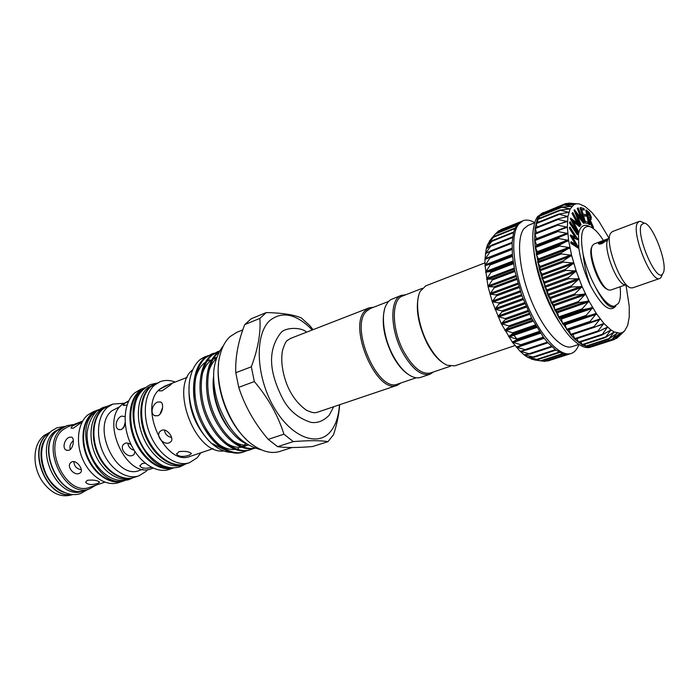 <?xml version="1.0" encoding="UTF-8"?>
<svg xmlns="http://www.w3.org/2000/svg" width="699" height="699" viewBox="0 0 699 699"><rect width="100%" height="100%" fill="white"/><g stroke="black" fill="none" stroke-linecap="round" stroke-linejoin="round"><path stroke-width="1.05" d="M64.037 492.402C45.959 486.565 34.67 455.46 44.797 439.383M71.516 494.464C46.658 498.999 26.859 448.819 47.768 434.088L49.218 433.004M606.33 240.954L604.801 241.295C602.582 242.649 601.114 243.121 600.415 242.719L606.321 239.818C604.076 239.932 601.822 240.91 599.541 242.745C599.908 243.968 602.092 243.304 606.103 240.744M605.247 239.862L607.248 239.888L602.154 243.54C599.891 244.239 598.65 244.222 598.431 243.479L601.673 241.234M641.464 224.676C635.356 234.383 656.475 283.348 662.617 273.973L663.325 272.785C667.999 263.619 652.49 223.348 644.146 223.077L641.464 224.676M662.023 275.249L660.878 277.686L659.751 278.473C651.459 283.357 631.005 232.802 637.427 223.103L639.069 221.461L640.433 221.347L642.87 222.483M607.361 289.211C599.087 287.254 586.898 253.685 591.974 246.843M602.512 240.814L594.124 243.977L592.569 245.41C587.099 252.776 600.642 289.15 609.187 290.059L610.839 290.024L625.046 285.052L617.348 287.743M659.751 278.473L632.796 287.813L631.075 287.883C621.149 287.175 604.251 242.064 610.62 233.256L612.385 231.587L639.069 221.461M628.401 286.529L624.766 284.685C616.483 284.021 602.617 247.027 607.903 239.643M443.507 363.227C437.574 359.452 432.061 352.742 426.967 343.095C418.072 324.397 415.346 308.399 418.788 295.118M450.444 366.206L430.54 372.943C421.838 374.839 412.891 367.648 403.69 351.387C391.527 328.984 391.3 299.321 402.615 295.983L422.205 288.381M514.962 345.559L454.761 365.874L447.028 365.201C440.143 362.003 433.651 354.681 427.552 343.226C418.011 325.149 414.778 301.391 420.221 291.352L425.726 285.874L484.949 262.85M513.931 335.319L517.54 339.766M491.345 238.595L495.984 233.335L489.248 241.234L493.966 236.515L487.535 244.667L492.402 240.561L486.233 248.879L491.266 245.401L485.377 253.798L490.611 250.967L484.966 259.381L490.445 257.206L485.036 265.541L490.785 264.03L485.569 272.199L491.615 271.334L486.574 279.251L492.944 279.015L488.033 286.59L494.752 286.948L489.938 294.122L497.006 295.022L492.245 301.706L499.671 303.104L494.936 309.238L502.712 311.072L497.95 316.603L506.085 318.796L501.262 323.681L509.728 326.153L504.8 330.374L513.59 333.039L508.514 336.56L517.601 339.347L512.35 342.169L521.707 344.991L516.246 347.106L525.84 349.884L520.143 351.317L529.938 353.956L523.988 354.743L533.94 357.18L527.719 357.346L537.784 359.496L531.284 359.094L541.507 360.929L534.639 359.976M519.357 222.562L498.37 231.028L496.29 233.213M501.104 229.604L500.388 230.207M546.496 360.876L547.955 360.964L569.423 354.026L566.426 354.419L563.123 353.895L555.792 350.059L547.815 342.624L543.726 337.652L531.808 318.534L521.681 295.196L514.779 270.836L512.454 255.72L512.096 242.562L513.678 232.103L515.154 228.057L519.34 222.57L523.001 220.744C526.399 219.425 530.314 220.071 534.744 222.675M538.02 360.474L544.888 361.392L566.443 354.419M578.938 344.45L577.811 347.097C576.142 350.417 573.923 352.541 571.17 353.458C559.89 357.504 539.777 335.642 526.461 302.955C513.049 270.356 509.903 235.1 518.579 224.257L523.001 220.744M578.851 344.397L571.957 346.652C561.708 350.339 543.438 330.382 531.301 300.649C519.077 270.976 516.063 238.796 523.874 228.765L527.981 225.462L534.718 222.771M592.018 346.442L590.515 347.202C586.19 348.565 580.956 346.582 574.814 341.261C552.332 323.156 527.99 256.079 533.625 227.769C534.377 222.92 535.705 219.198 537.601 216.603L543.403 212.505L541.341 213.693L539.41 216.026M608.724 237.712L598.728 220.963L591.782 212.339L585.124 206.511L579.078 203.855L576.395 203.802L573.993 204.615L570.183 208.879L567.911 216.515L567.352 227.201L557.837 225.165L557.584 224.449L567.405 221.539L558.151 219.486L557.828 218.892L567.903 216.541L558.545 214.104L568.837 212.313L559.724 210.128L570.174 208.896L561.271 207.07L571.904 206.327L563.368 204.807L573.984 204.624L565.771 203.505L576.404 203.793L569.318 203.147M624.032 331.475L616.841 338.255L622.46 332.514L614.412 339.478L620.013 333.222L611.66 339.784L617.261 333.039L608.611 339.155L614.229 331.964L605.325 337.573L610.952 329.989L601.822 335.057L607.483 327.141L598.161 331.623L598.003 330.942L603.866 323.427L594.395 327.298L594.089 326.573L600.135 318.884L590.576 322.152L590.113 321.374L596.387 313.606L586.671 316.263L586.138 315.415L592.647 307.656L582.73 309.718L582.206 308.792L588.986 301.103L578.903 302.588L578.396 301.584L585.456 294.052L575.242 294.969L574.761 293.912L582.11 286.607L571.808 286.983L571.371 285.882L578.999 278.884L568.663 278.752L568.261 277.634L576.186 271.002L565.841 270.417L565.491 269.29L573.704 263.086L563.394 262.099L563.097 260.98L571.59 255.266L561.367 253.929L561.122 252.846L569.877 247.647L559.777 246.031L559.602 244.999L568.593 240.36L558.658 238.534L558.536 237.564L567.745 233.51L558.003 231.552L557.846 230.696L567.352 227.227L568.593 240.36L571.59 255.266L576.186 271.002L582.11 286.607L588.986 301.103L596.387 313.606L603.849 323.41L610.935 329.98L614.211 331.955L620.004 333.222L622.451 332.523L624.557 330.968L627.676 325.428L629.249 316.997L629.231 306.188L626.024 285.323M590.498 322.178L566.767 329.893L565.028 324.301L562.73 324.065L561.245 318.482L558.754 317.564L557.557 312.069L554.91 310.478L554.019 305.157L551.249 302.912L550.69 297.853L547.841 294.978L547.614 290.26L544.731 286.817L544.844 282.51L541.97 278.543L542.424 274.716L539.602 270.286L540.388 267.009L537.662 262.186L538.772 259.486L536.185 254.357L537.583 252.287L535.172 246.93L536.858 245.506L534.656 240.002L557.732 230.74M536.57 239.006L534.718 233.457L557.383 224.545M615.915 305.865C610.201 313.187 601.673 306.38 590.332 285.437L590.244 285.175C586.505 274.943 584.154 264.755 583.176 254.619C579.786 235.336 581.751 225.943 589.1 226.441C593.399 227.568 598.169 232.234 603.394 240.439M590.332 285.437L590.218 285.192C584.347 272.496 580.537 260.072 578.807 247.927L571.441 243.156L571.319 241.784L576.649 245.235L570.734 235.231L575.924 237.407L570.131 228.468L570.008 227.123L578.029 239.486L572.603 237.188L578.816 247.918L578.265 248.128L570.891 243.366L570.768 241.994L571.319 241.784M590.192 226.764L587.108 225.48C583.429 224.685 580.79 226.598 579.191 231.238L578.484 234.113L578.772 247.629M433.703 371.868L429.972 374.245C421.043 376.184 411.86 368.827 402.423 352.156C389.955 329.185 389.736 298.779 401.348 295.354L405.726 294.777M429.972 374.245L420.693 377.373C418.011 378.264 415.023 377.941 411.72 376.412C404.992 373.074 398.753 366.101 393.021 355.503C383.83 338.403 380.754 315.834 385.944 305.393L388.233 301.776L390.61 299.714L401.348 295.354M408.067 374.245C402.397 370.444 397.207 364.153 392.497 355.363C384.013 337.923 381.357 322.597 384.529 309.395M401.139 382.886L397.259 385.28C376.953 395.005 347.368 326.651 365.184 310.636L369.159 307.866L373.677 307.219M416.228 377.783L397.801 384.013C378.019 393.485 349.168 326.844 366.503 311.212L370.4 308.486L388.522 301.452M246.109 439.182C227.813 422.397 215.344 388.059 218.63 363.445M242.806 329.911L236.786 332.348L230.154 336.542C225.681 340.588 222.413 346.363 220.342 353.886C211.858 381.715 229.202 429.501 253.562 445.42C263.095 451.904 271.911 453.887 279.993 451.397L292.06 447.517M339.426 404.8C338.762 415.896 335.931 424.66 330.915 431.082C318.071 447.797 290.67 437.356 273.3 406.215C255.72 375.276 254.663 333.921 269.98 320.413C282.413 310.767 296.516 313.956 312.27 329.98M244.729 324.607L251.238 318.744L266.275 312.567L259.862 318.421L244.729 324.607C238.132 341.531 235.152 357.565 235.79 372.716L251.325 366.809C258.062 348.757 260.91 332.628 259.862 318.421M251.325 366.809L254.34 381.558L238.735 387.342C244.877 406.241 254.707 423.585 268.224 439.383L283.925 434.184C278.088 415.503 268.224 397.967 254.34 381.558M283.925 434.184L293.274 441.593L277.608 446.67C285.935 447.832 297.617 447.788 312.645 446.53L327.98 441.654C320.824 440.396 309.255 440.379 293.274 441.593M327.98 441.654L333.519 434.717C336.97 424.179 339.024 414.184 339.67 404.721M277.608 446.67L268.224 439.383M238.735 387.342L235.79 372.716M254.925 448.155C240.727 450.89 223.007 436.429 213.378 412.375C204.152 389.789 206.659 362.641 218.368 352.663L218.936 352.174M219.346 351.422L217.101 353.17C205.148 363.375 202.815 391.187 212.566 414.079C222.693 438.325 240.98 452.174 255.083 448.208M252.82 448.732L250.286 449.789C236.175 454.132 217.704 440.545 207.446 416.324C197.564 393.423 199.905 365.481 211.963 355.214L219.661 350.863M218.079 351.414L210.696 355.712C198.63 365.979 196.27 393.904 206.153 416.787C216.402 440.982 234.881 454.56 249.001 450.208L250.286 449.789M246.354 450.855L243.837 451.904C229.665 456.272 211.168 442.773 200.936 418.657C191.08 395.861 193.492 368.006 205.611 357.739L211.753 353.939L214.357 353.1M211.753 353.939L204.353 358.238C192.225 368.504 189.796 396.342 199.661 419.12C209.883 443.21 228.381 456.692 242.562 452.323L243.837 451.904M205.471 356.438L200.368 359.373L208.057 355.599M246.572 443.909C228.162 436.403 211.115 403.043 213.597 377.521M224.012 449.501L212.688 443.821M208.022 439.723C194.471 424.774 188.153 407.246 189.088 387.15M200.368 359.373L199.337 360.265C195.056 364.266 192.05 369.928 190.338 377.277C184.781 399.356 196.838 433.031 214.75 445.91C220.202 449.981 225.541 452.131 230.775 452.367M156.087 383.305L150.171 386.835C139.529 395.861 137.589 418.675 146.362 437.88C155.021 457.155 172.365 468.575 184.982 464.197L185.392 464.049M155.685 383.463L147.742 387.788C137.083 396.814 135.125 419.592 143.88 438.771C152.531 458.011 169.883 469.396 182.518 465.01L184.982 464.197M200.875 452.769L197.197 457.766L189.481 462.694C176.891 467.072 159.555 455.591 150.879 436.255C142.089 416.988 143.985 394.122 154.593 385.097L160.097 381.724C164.815 379.933 169.848 380.029 175.204 382.038M189.481 462.694L185.803 463.918C173.195 468.295 155.851 456.866 147.183 437.583C138.411 418.36 140.342 395.547 150.975 386.512L160.097 381.724M213.09 448.653L190.268 456.342C165.523 467.22 137.607 405.962 159.896 389.098L164.781 386.093L187.218 377.355M189.158 455.259C183.024 457.111 178.865 456.735 176.681 454.123L178.944 451.659C185.095 450.916 189.263 451.563 191.456 453.581L189.158 455.259M169.219 442.817C163.426 445.368 155.335 435.896 160.123 431.37L161.801 430.261C167.096 428.076 174.514 438.212 170.888 441.724L169.219 442.817M157.773 415.756L154.645 415.625C149.612 413.563 152.627 403.515 157.852 401.995L160.726 402.004C164.23 403.524 162.631 414.123 157.773 415.756M170.591 384.939L161.976 390.89L159.014 390.811L160.054 389.037L169.307 384.363L171.849 383.637L170.591 384.939M223.82 450.951C195.449 455.023 169.429 387.263 192.714 369.754L192.837 369.64M142.736 389.692L142.605 389.806C119.363 406.739 142.421 469.877 171.054 467.718M144.938 387.718L140.202 390.75C129.621 399.679 127.48 421.951 135.903 440.903C144.23 459.916 161.251 471.572 174.007 467.823M123.548 480.973L123.251 481.078C111.342 485.22 95.387 475.442 87.69 458.596C79.878 441.803 82.08 421.558 92.181 413.266L97.79 409.99M123.251 481.078L118.725 482.598C106.798 486.74 90.835 477.015 83.146 460.222C75.361 443.489 77.589 423.297 87.725 415.005L93.046 411.842L97.493 410.103M97.834 483.402C91.857 485.202 87.786 484.809 85.619 482.24L87.427 480.274C93.378 479.724 97.458 480.344 99.651 482.135L97.834 483.402M79.258 473.45C73.937 475.844 66.143 466.53 70.791 462.563L72.058 461.777C76.776 459.828 83.88 469.789 80.507 472.673L79.258 473.45M68.965 450.287L66.58 450.261C61.695 448.662 64.588 438.57 69.481 437.216L71.648 437.146C74.819 438.221 73.351 448.793 68.965 450.287M82.194 421.943L73.343 428.181L70.975 428.094L72.224 426.102L82.657 421.113M104.85 482.161L89.926 487.22C66.029 497.452 41.547 445.149 63.181 429.597L67.986 426.757L82.683 421.069M95.946 485.176L89.769 488.767C64.815 499.444 39.275 444.809 61.888 428.609L66.877 425.665L73.911 424.459M89.769 488.767L85.435 490.235C60.429 500.921 34.95 446.46 57.606 430.269L66.877 425.665M85.287 490.279L85.147 490.331C60.14 501.017 34.662 446.565 57.327 430.374L62.464 427.386M85.147 490.331L82.998 491.056C57.965 501.742 32.521 447.386 55.204 431.196L62.316 427.438M71.796 494.49C46.85 499.846 26.326 449.108 47.488 434.193L49.411 432.812M72.635 494.56L71.499 494.944C60.429 497.828 50.503 493.013 41.722 480.493C38.331 475.058 36.199 469.178 35.308 462.834C34.05 450.829 36.898 441.742 43.871 435.599L50.013 432.218M98.55 409.797L95.02 412.157C71.403 429.16 97.152 489.064 124.265 480.632M98.952 409.527L92.775 413.039C82.674 421.331 80.49 441.576 88.292 458.378C95.999 475.233 111.954 485.019 123.854 480.877L124.737 480.58M107.978 406.005L102.386 409.282C92.347 417.583 90.223 437.932 98.07 454.857C105.82 471.842 121.766 481.725 133.614 477.6L133.92 477.496M107.672 406.119L100.123 410.164C90.066 418.465 87.934 438.789 95.772 455.687C103.504 472.638 119.45 482.502 131.316 478.369L133.614 477.6M127.017 405.062L123.225 405.481L124.343 403.62L128.616 401.069M125.374 424.975L121.486 429.597L118.69 429.527C113.71 427.657 116.663 417.574 121.757 416.115L125.042 416.621M134.942 451.537L134.059 454.499L132.574 455.442C126.973 457.932 118.996 448.496 123.74 444.206L125.235 443.245C127.201 442.659 129.219 443.253 131.281 445.036M151.447 467.325C145.523 468.863 141.661 468.4 139.87 465.918L141.941 463.673L145.226 463.201M147.76 469.492L146.047 471.388L138.856 475.844C127.035 479.96 111.089 470.016 103.321 452.969C95.457 435.984 97.537 415.573 107.55 407.272L112.819 404.101L123.723 403.271M138.856 475.844L134.225 477.4C122.386 481.524 106.431 471.624 98.69 454.638C90.844 437.705 92.95 417.347 102.998 409.046L108.275 405.883L112.819 404.101M142.841 469.291L139.451 470.444C116.06 480.589 90.957 426.294 112.05 410.697L120.079 406.573M153.133 468.138L151.482 468.697C126.685 479.479 99.782 421.034 122.168 404.468L128.721 400.859M174.077 467.823L169.272 469.422C156.55 473.835 139.18 462.607 130.582 443.55C121.879 424.555 123.959 401.934 134.706 392.908L140.281 389.526L144.99 387.665M174.042 467.832C161.355 472.236 143.985 460.947 135.37 441.829C126.65 422.773 128.686 400.09 139.407 391.064L144.955 387.683M127.847 443.14C128.293 446.81 130.398 449.204 134.173 450.322M125.147 422.546L123.592 428.094M73.893 461.593C74.077 466.146 76.549 468.846 81.311 469.702M73.343 440.571C70.459 443.175 69.419 446.163 70.215 449.544M164.44 430.112C165.034 434.14 167.419 436.595 171.605 437.478M162.596 407.552L159.957 414.219M266.275 312.567C282.073 312.907 293.737 314.69 301.286 317.905L309.849 325.647L313.082 329.666M590.122 218.097L590.078 216.716L587.44 212.671M590.603 216.507L587.282 211.937L588.27 216.734L590.445 218.132L590.603 216.507L590.078 216.716M588.471 212.863L587.946 213.073M583.176 254.619C585.884 266.127 589.982 276.961 595.478 287.106C602.599 299.731 608.829 306.127 614.168 306.311L618.37 303.488C620.354 300.151 620.93 294.576 620.092 286.747M577.741 234.497L570.017 222.693L570.113 221.662L577.828 233.457L577.741 234.497L577.199 234.707L569.475 222.902L570.113 221.662M578.396 231.282L578.143 232.059L570.821 218.298L578.134 223.706L572.568 213.221L572.813 212.496L580.065 226.17L572.874 220.901L578.396 231.282M581.087 224.816L580.616 225.095L574.578 209.875L582.328 219.722L577.741 208.162L578.195 207.918L584.181 223.007L576.526 213.326L581.087 224.816M585.08 222.763L580.546 207.577L583.936 208.547L584.381 210.023L581.585 209.246L583.001 213.981L585.771 214.733L586.208 216.209L583.447 215.458L585.229 221.417L587.981 222.125L588.427 223.619L584.547 222.972L580.013 207.795L580.546 207.577M589.24 224.187L586.33 210.023L589.222 212.461L591.293 217.048L591.074 219.591L589.764 219.049L593.53 227.481L588.558 218.105L589.912 224.702L588.707 224.388L585.797 210.233L586.33 210.023M570.017 222.693L569.475 222.902M578.143 232.059L577.601 232.269L570.279 218.507L570.873 218.132M580.013 226.336L579.471 226.546L573.433 221.95M572.813 212.496L572.027 213.431L572.568 213.221M577.033 222.859L572.027 213.431M570.821 218.298L570.279 218.507M580.616 225.095L580.083 225.305L574.036 210.084L574.674 209.814M584.076 223.06L583.543 223.269L577.26 215.178M578.195 207.918L577.741 208.162M581.061 218.088L577.208 208.381M574.578 209.875L574.036 210.084M574.945 236.952L569.58 228.678L569.467 227.332L570.008 227.123M570.131 228.468L569.58 228.678M570.707 234.969L570.183 235.449L570.734 235.231M575.557 244.528L570.183 235.449M571.441 243.156L570.891 243.366M578.047 239.74L572.988 237.835M588.427 223.619L584.547 222.972M586.208 216.209L583.56 215.842M584.381 210.023L581.699 209.63M589.912 224.702L588.707 224.388M592.708 226.843L592.175 227.044L588.873 219.635M593.53 227.481L592.175 227.044M591.074 219.591L590.087 219.766M538.055 222.282L537.435 219.075L559.611 210.303M537.077 227.131L536.081 223.077L558.326 214.27M536.587 232.723L535.163 227.891L557.584 219.032M594.202 327.35L571.031 335.083L568.837 329.456M597.89 331.676L574.962 339.277L572.918 334.454M601.542 335.083L578.789 342.606L576.902 338.639M605.098 337.538L582.442 345.026L580.799 341.951M585.972 346.337L584.547 344.345M589.152 346.853L588.13 345.804M539.523 218.237L539.165 215.974L537.374 219.145L535.076 228.049L534.656 240.002L535.172 246.93L539.602 270.286L547.841 294.978L558.754 317.564L570.803 334.961L574.788 339.198L582.346 345.018L589.021 347.106L591.913 346.748L591.485 346.311M565.771 203.505L544.137 212.505M541.437 215.039L541.611 213.824M561.323 324.965C547.562 305.909 535.39 272.365 533.721 248.914M571.17 353.458L569.423 354.026M493.966 236.515L515.18 228.005M534.613 359.976L527.719 357.346L523.988 354.743L520.143 351.317L512.35 342.169L501.262 323.681L492.245 301.706L488.033 286.59L485.036 265.541L484.966 259.381L486.233 248.879L487.535 244.667L491.327 238.612M599.331 243.086L598.964 243.968M516.631 225.454L495.434 233.982M518.536 223.243L497.784 231.605M519.532 222.431L500.484 230.111M555.81 350.077L534.001 357.224M551.93 346.853L530.025 354.087M525.805 350.147L547.946 342.772L525.875 350.112M521.576 345.358L543.883 337.853L521.62 345.341M539.838 332.191L517.443 339.81M535.853 325.856L513.433 333.58M532.009 318.936L509.571 326.765M528.365 311.536L505.927 319.46M524.966 303.768L502.546 311.798M521.882 295.747L499.488 303.882M519.147 287.604L496.797 295.834M516.814 279.469L494.525 287.787M514.918 271.474L492.69 279.871M513.477 263.733L491.336 272.199M512.524 256.367L490.462 264.886M512.052 249.482L490.095 258.053M512.07 243.191L490.217 251.789M512.568 237.564L490.838 246.188M513.52 232.697L491.93 241.312M514.901 228.634L493.468 237.232M568.418 209.167L569.702 208.66M570.681 206.458L571.459 206.144M564.731 324.065L595.618 313.563M560.947 318.176L591.87 307.551M557.252 311.702L588.2 300.937M553.713 304.729L584.661 293.833M550.384 297.372L581.323 286.337M547.317 289.744L578.222 278.569M544.565 281.959L575.417 270.662M542.162 274.139L572.944 262.719M540.144 266.406L570.856 254.882M538.553 258.883L569.161 247.254M537.4 251.675L567.903 239.967M536.701 244.903L567.09 233.134M536.465 238.665L566.732 226.834M560.781 223.549L566.819 221.172M564.058 217.52L567.361 216.209M566.295 212.837L568.322 212.024M213.597 376.403C211.107 394.166 218.542 417.434 230.958 431.266M216.157 358.849C212.907 361.837 210.39 366.11 208.625 371.685M207.288 395.477C208.748 405.682 212.251 415.433 217.808 424.721M232.872 440.886C238.21 444.319 243.392 445.709 248.398 445.045M216.244 357.381L213.431 358.683M211.858 359.688C207.507 362.694 204.248 367.674 202.063 374.629M201.102 399.837C202.588 408.679 205.655 417.189 210.294 425.359M225.978 442.834C231.247 446.294 236.384 447.771 241.408 447.264M243.086 446.976L248.128 444.879M216.201 358.727L213.92 358.893M209.936 359.871L206.974 361.261M205.401 362.283C194.086 369.815 190.277 393.878 197.756 414.341C205.515 436.325 221.496 450.75 234.812 449.405M236.507 449.134L238.647 448.513M242.265 446.652L244.58 444.774M244.737 444.616L245.777 443.533M615.26 306.127C610.559 309.753 603.962 303.418 595.478 287.106M537.382 219.617L560.152 210.495M536.054 223.706L558.929 214.576M535.163 228.599L558.151 219.486M534.744 234.261L557.837 225.165M534.814 240.605L558.003 231.552M536.771 245.795L567.177 234.025M535.259 246.572L558.536 237.564M535.364 247.542L558.658 238.534M537.531 252.627L568.051 240.928M536.229 253.947L559.602 244.999M536.395 254.969L559.777 246.031M538.746 259.879L569.37 248.267M537.671 261.714L561.122 252.846M537.907 262.789L561.367 253.929M540.397 267.437L571.109 255.93M539.576 269.77L563.097 260.98M539.864 270.871L563.394 262.099M542.459 275.188L573.259 263.785M541.908 277.984L565.491 269.29M542.249 279.102L565.841 270.417M544.914 283.016L575.775 271.736M544.635 286.232L568.261 277.634M545.028 287.341L568.663 278.752M547.719 290.784L578.623 279.635M547.71 294.375L571.371 285.882M548.147 295.459L571.808 286.983M550.821 298.386L581.76 287.368M551.083 302.291L574.761 293.912M551.563 303.34L575.242 294.969M554.185 305.699L585.133 294.812M554.718 309.858L578.396 301.584M555.216 310.845L578.903 302.588M557.741 312.61L588.689 301.863M558.536 316.953L582.206 308.792M559.06 317.87L582.73 309.718M561.454 319.015L592.376 308.399M562.485 323.48L586.138 315.415M563.027 324.31L586.671 316.263M565.246 324.817L596.125 314.332M566.505 329.325L590.113 321.374M569.073 329.937L599.891 319.574M570.524 334.428L594.089 326.573M596.186 326.529L603.613 324.056M574.499 338.709L598.003 330.942M603.394 328.993L607.239 327.717M578.361 342.126L601.787 334.437M608.383 331.291L610.708 330.531M582.049 344.624L605.395 337.014M612.516 332.934L613.984 332.453M585.526 346.197L608.777 338.648M616.099 333.773L617.016 333.467M588.741 346.835L611.887 339.347M619.244 333.764L619.76 333.598M591.642 346.547L614.683 339.094M615.732 338.386L617.147 337.932M567.981 203.523L568.934 203.138M543.787 212.645L566.225 203.601M541.288 214.069L563.831 204.982M539.147 216.393L561.795 207.28M488.645 243.776L487.972 244.038M488.059 247.647L486.644 248.215M512.664 236.865L491.257 245.366M488.741 251.928L485.744 253.108M490.41 250.924L512.105 242.37L490.515 250.897M512.018 248.224L485.307 258.665M490.139 257.145L512.026 248.599L490.2 257.127M512.332 254.349L485.342 264.816M512.411 255.222L485.386 265.681M512.428 255.406L490.383 263.934M513.075 261.015L485.849 271.465M513.206 261.95L485.954 272.392M513.319 262.71L491.187 271.186M514.237 268.11L486.827 278.517M514.429 269.098L486.993 279.495M514.691 270.408L492.48 278.814M515.827 275.528L488.269 285.874M516.072 276.551L488.496 286.887M516.535 278.385L494.245 286.712M517.819 283.156L490.148 293.423M518.125 284.196L490.436 294.454M518.807 286.503L496.465 294.742M520.196 290.88L492.437 301.042M520.545 291.92L492.778 302.073M521.489 294.655L499.103 302.798M522.913 298.56L495.11 308.608M523.306 299.591L495.504 309.622M524.53 302.693L502.109 310.74M525.945 306.092L498.125 316.018M526.373 307.097L498.553 317.005M527.885 310.505L505.456 318.447M529.222 313.362L501.428 323.148M529.685 314.314L501.891 324.091M531.511 317.966L509.064 325.804M532.699 320.238L504.958 329.893M533.188 321.138L505.456 330.767M535.329 324.956L512.9 332.689M536.325 326.643L508.68 336.149M536.823 327.464L509.195 336.944M539.296 331.378L516.893 339.006M540.021 332.471L512.524 341.82M540.519 333.205L513.049 342.536M543.333 337.136L520.982 344.668M544.215 338.29L516.963 347.447M547.396 342.143L525.098 349.579M524.669 350.356L520.877 351.623M551.397 346.346L529.178 353.694M526.443 354.437L524.722 355.005M555.294 349.692L533.171 356.944M529.292 357.285L528.461 357.556M559.008 352.139L537.024 359.312M562.468 353.685L540.668 360.763M565.508 354.358L544.067 361.304M567.405 354.393L547.168 360.937M605.299 240.386L605.535 240.893M51.245 431.134L56.899 427.832L64.955 426.416M87.821 489.431L80.735 493.511C69.201 497.74 53.176 489.213 46.02 473.913C38.812 456.403 40.516 442.17 51.141 431.222M106.746 406.477L102.692 407.596L96.916 411.038M96.803 411.134C89.455 417.967 86.606 431.3 87.078 435.923C87.358 445.149 89.865 453.887 94.601 462.144C104.326 476.832 115.737 482.668 128.843 479.663L132.67 477.915M142.736 446.512C136.593 435.835 133.658 424.686 133.92 413.048C135.152 402.353 135.807 392.917 150.337 384.599L156.349 383.201M185.654 463.97L180.15 466.749C175.414 468.251 170.469 468.155 165.331 466.478C162.273 466.233 149.114 458.221 142.788 446.609M261.181 449.754C239.836 444.59 228.057 427.814 219.565 407.604C215.187 395.599 213.239 383.882 213.719 372.462C213.981 365.56 216.952 353.624 223.409 345.664M662.617 273.973L660.878 277.686M521.017 221.557L501.069 229.604M563.158 353.904L541.507 360.929M559.619 352.471L537.854 359.557M555.871 350.12L533.975 357.294M551.965 346.87L529.938 354.148M589.1 226.441L587.108 225.48M397.259 385.28L317.25 412.288C315.013 412.803 313.711 413.476 306.512 410.269C297.687 404.005 291.037 395.092 286.546 383.541C282.169 371.379 280.806 360.457 282.448 350.758C284.248 344.677 285.917 341.217 287.472 340.369L290.461 338.456L369.159 307.866M280.168 333.685C265.271 353.816 272.025 377.818 282.885 399.068C289.15 410.654 298.534 418.43 311.038 422.379C317.442 423.349 323.48 420.981 329.159 415.267L333.72 406.731M139.87 465.918L139.879 465.482M118.69 429.527L119.284 429.736M66.58 450.261L67.052 450.409M176.681 454.123L176.681 453.642M154.645 415.625L155.335 415.888M280.535 333.327C283.541 327.717 300.177 326.346 306.66 332.156M623.377 331.973L617.348 337.731M576.841 203.75L574.028 203.558M536.081 223.077L558.545 214.104M535.163 227.891L557.828 218.892M534.718 233.457L557.592 224.449M534.752 239.713L557.846 230.696M567.038 330.068L590.576 322.143M571.031 335.083L594.395 327.298M574.962 339.277L598.161 331.623M578.789 342.606L601.822 335.057M582.442 345.026L605.325 337.573M585.876 346.529L608.611 339.155M589.047 347.097L611.66 339.784M591.922 346.748L614.412 339.478M615.321 338.744L616.841 338.255M567.483 203.514L568.497 203.103M541.367 213.684L563.368 204.807M537.435 219.075L559.724 210.128M539.209 215.939L561.341 207.026M513.704 232.016L492.341 240.543M512.673 236.821L491.152 245.366M517.077 224.842L495.984 233.335M608.34 238.621L604.722 239.984M644.146 223.077L640.433 221.347M606.321 239.818L607.02 239.914"/></g></svg>
